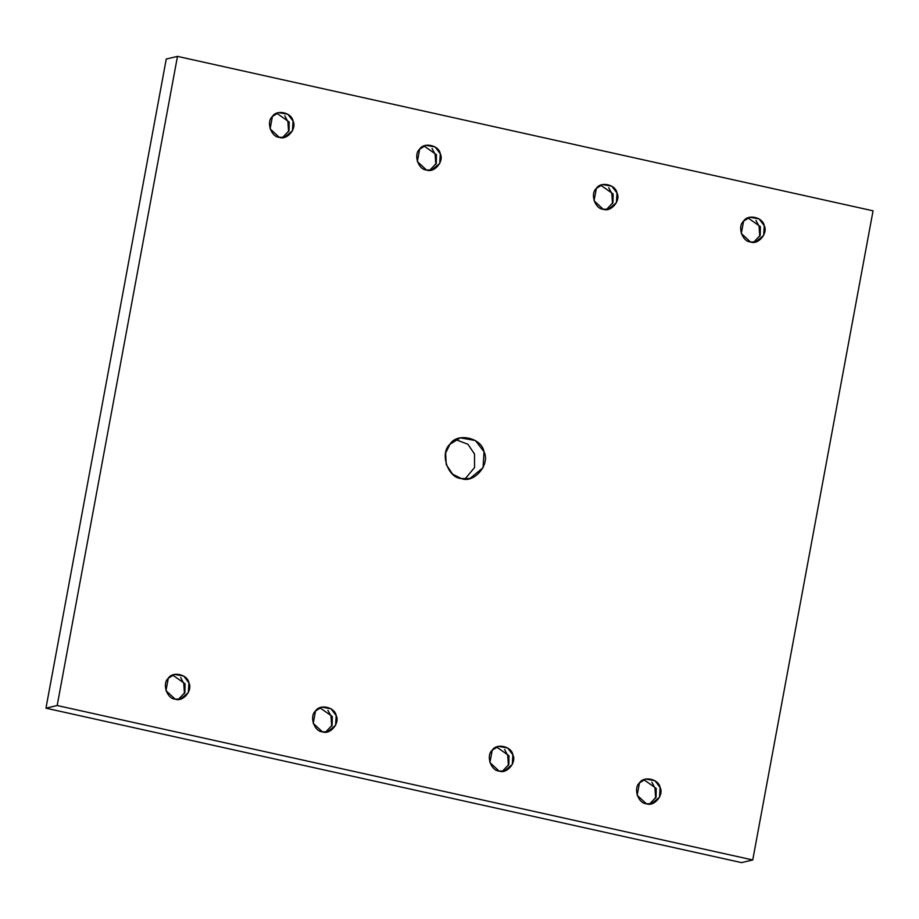 <?xml version="1.0" encoding="UTF-8"?>
<svg xmlns="http://www.w3.org/2000/svg" width="919" height="919" viewBox="0 0 919 919"><rect width="100%" height="100%" fill="white"/><g stroke="black" fill="none" stroke-linecap="round" stroke-linejoin="round"><path stroke-width="1.38" d="M755.992 220.411L759.083 226.281L759.76 236.344L759.083 226.281L755.992 220.411M753.706 242.214L760.208 235.298L760.358 226.614L747.951 217.872L760.358 226.614L760.208 235.298L753.706 242.214M750.478 241.961L755.682 241.927L763.678 235.379L764.24 225.695L759.048 218.894L749.847 217.24L743.597 221.111L741.3 233.483L750.478 241.961C742.242 241.674 737.187 226.361 743.597 221.111C747.79 213.817 762.965 217.194 764.24 225.695C768.273 233.254 758.152 245.212 750.478 241.961M608.746 187.706L611.836 193.587L612.514 203.65L611.836 193.587L608.746 187.706M606.46 209.521L612.962 202.605L613.111 193.909L600.704 185.178L613.111 193.909L612.962 202.605L606.46 209.521M603.232 209.256L608.447 209.233L616.431 202.685L616.994 192.99L611.801 186.201L602.6 184.547L596.351 188.406L594.053 200.779L603.232 209.256C594.995 208.981 589.941 193.656 596.351 188.406C600.544 181.123 615.719 184.489 616.994 192.99C621.026 200.56 610.905 212.507 603.232 209.256M432.045 148.476L435.147 154.346L435.824 164.409L435.147 154.346L432.045 148.476M429.759 170.279L436.272 163.364L436.41 154.679L424.004 145.937L436.41 154.679L436.272 163.364L429.759 170.279M426.531 170.026L431.746 169.992L439.73 163.444L440.293 153.76L435.112 146.96L425.911 145.305L419.65 149.177L417.352 161.549L426.531 170.026C418.306 169.739 413.251 154.426 419.65 149.177C423.854 141.894 439.018 145.259 440.293 153.76C444.325 161.319 434.216 173.277 426.531 170.026M284.81 115.771L287.9 121.653L288.577 131.716L287.9 121.653L284.81 115.771M282.512 137.586L289.025 130.67L289.163 121.974L276.757 113.244L289.163 121.974L289.025 130.67L282.512 137.586M279.284 137.322L284.499 137.299L292.483 130.751L293.046 121.055L287.865 114.266L278.664 112.612L272.403 116.472L270.106 128.844L279.284 137.322C271.059 137.046 266.005 121.722 272.403 116.472C276.608 109.189 291.771 112.555 293.046 121.055C297.078 128.626 286.969 140.573 279.284 137.322M465.025 479.006L474.549 467.518L474.503 454.009L467.955 444.291L455.698 439.592L467.955 444.291L474.503 454.009L474.549 467.518L465.025 479.006M461.338 478.546L469.919 478.5L483.072 467.714L484.003 451.757L475.456 440.569L460.304 437.846L450 444.21L445.635 453.033L446.22 464.589L452.619 474.17L461.338 478.546C447.783 478.087 439.454 452.849 450 444.21C456.915 432.206 481.901 437.754 484.003 451.757C490.643 464.221 473.986 483.899 461.338 478.546M651.87 782.207L654.96 788.088L655.638 798.151L654.96 788.088L651.87 782.207M649.584 804.022L656.086 797.106L656.223 788.422L643.828 779.68L656.223 788.422L656.086 797.106L649.584 804.022M646.356 803.757L651.56 803.734L659.543 797.187L660.118 787.503L654.925 780.702L645.724 779.048L639.463 782.919L637.177 795.28L646.356 803.757C638.119 803.482 633.065 788.157 639.463 782.919C643.668 775.625 658.843 779.002 660.118 787.503C664.138 795.061 654.029 807.02 646.356 803.757M504.623 749.513L507.713 755.395L508.391 765.458L507.713 755.395L504.623 749.513M502.337 771.328L508.839 764.413L508.977 755.717L496.582 746.986L508.977 755.717L508.839 764.413L502.337 771.328M499.109 771.064L504.313 771.03L512.297 764.493L512.871 754.798L507.679 748.009L498.477 746.354L492.216 750.214L489.93 762.586L499.109 771.064C490.872 770.788 485.818 755.464 492.216 750.214C496.421 742.931 511.596 746.297 512.871 754.798C516.892 762.368 506.783 774.315 499.109 771.064M327.922 710.272L331.024 716.154L331.702 726.217L331.024 716.154L327.922 710.272M325.636 732.087L332.138 725.171L332.287 716.487L319.881 707.745L332.287 716.487L332.138 725.171L325.636 732.087M322.408 731.834L327.623 731.8L335.607 725.252L336.17 715.568L330.978 708.767L321.788 707.113L315.527 710.984L313.23 723.356L322.408 731.834C314.183 731.547 309.117 716.234 315.527 710.984C319.732 703.69 334.895 707.067 336.17 715.568C340.202 723.127 330.093 735.085 322.408 731.834M180.675 677.579L183.777 683.46L184.455 693.523L183.777 683.46L180.675 677.579M178.389 699.393L184.891 692.478L185.041 683.782L172.634 675.051L185.041 683.782L184.891 692.478L178.389 699.393M175.161 699.129L180.377 699.106L188.361 692.558L188.923 682.863L183.731 676.074L174.541 674.42L168.28 678.279L165.983 690.651L175.161 699.129C166.936 698.854 161.87 683.529 168.28 678.279C172.485 670.996 187.648 674.362 188.923 682.863C192.956 690.433 182.847 702.38 175.161 699.129M166.259 59.034L177.482 56.381L873.05 210.83L177.482 56.381L166.259 59.034L45.95 708.17L741.518 862.619L752.741 859.966L57.173 705.516L45.95 708.17L57.173 705.516L177.482 56.381L57.173 705.516L752.741 859.966L873.05 210.83L752.741 859.966L741.518 862.619L45.95 708.17L166.259 59.034"/></g></svg>
